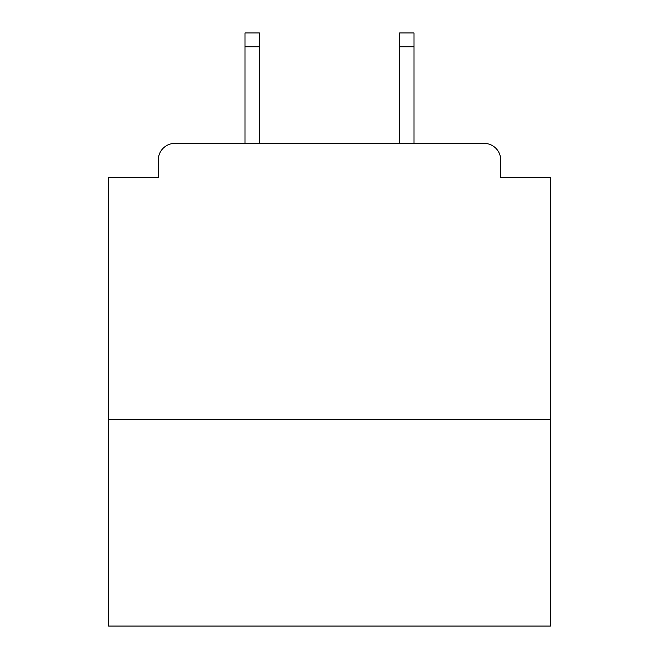 <?xml version="1.0" encoding="UTF-8"?>
<svg xmlns="http://www.w3.org/2000/svg" width="659" height="659" viewBox="0 0 659 659"><rect width="100%" height="100%" fill="white"/><g stroke="black" fill="none" stroke-linecap="round" stroke-linejoin="round"><path stroke-width="0.99" d="M550.397 419.511L550.397 177.633L500.692 177.633L500.692 159.964A16.566 16.566 0 0 0 484.126 143.398L174.874 143.398A16.566 16.566 0 0 0 158.308 159.964L158.308 177.633L108.603 177.633L108.603 626.05L550.397 626.05L550.397 419.511L108.603 419.511M158.308 159.964L158.308 177.633M484.126 143.398L415.648 143.398M243.352 143.398L174.874 143.398M500.692 177.633L500.692 159.964M259.366 46.756L245.008 46.756L245.008 32.95L259.366 32.95L259.366 143.398M245.008 46.756L245.008 143.398M413.992 32.95L413.992 46.756L399.634 46.756L399.634 32.95L413.992 32.95M399.634 143.398L399.634 46.756M413.992 143.398L413.992 46.756"/></g></svg>
